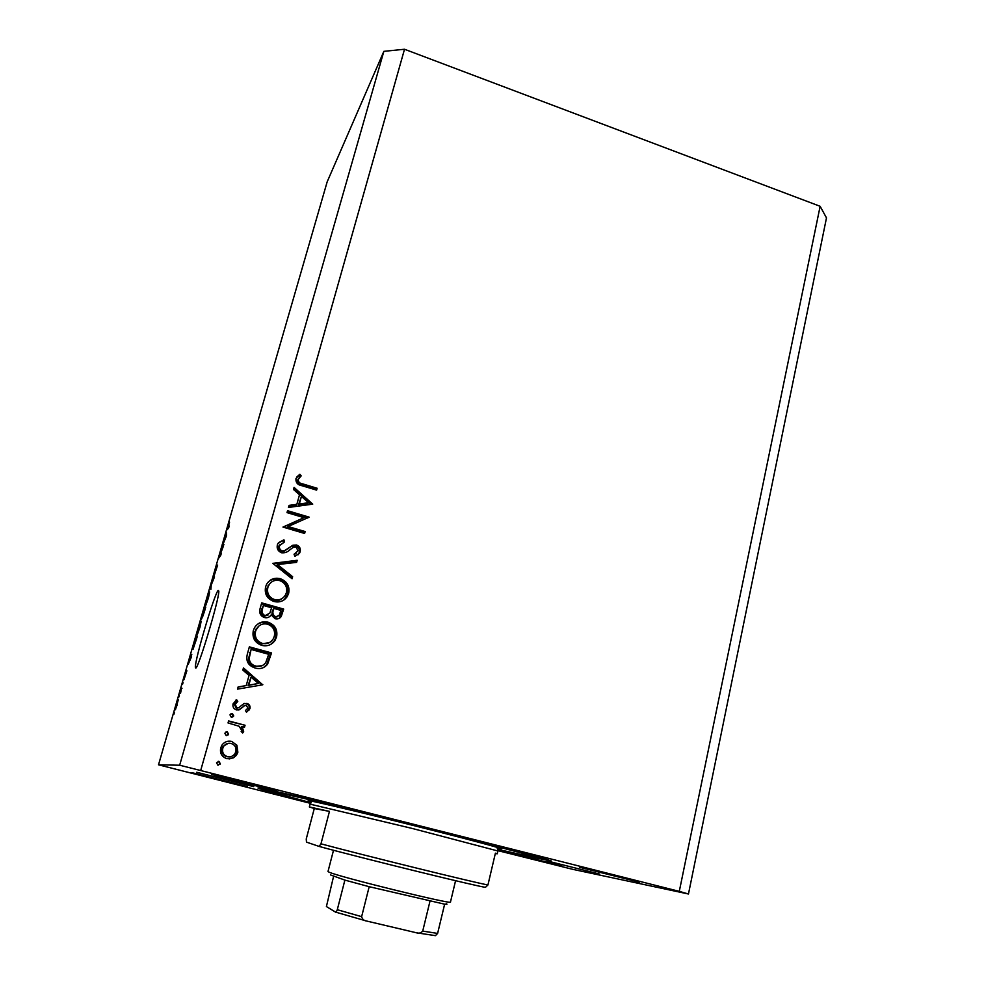 <?xml version="1.0" encoding="UTF-8"?>
<svg xmlns="http://www.w3.org/2000/svg" width="985" height="985" viewBox="0 0 985 985"><rect width="100%" height="100%" fill="white"/><g stroke="black" fill="none" stroke-linecap="round" stroke-linejoin="round"><path stroke-width="1.48" d="M218.153 590.409C214.447 593.77 194.907 659.531 195.338 667.239L195.793 668.089C198.736 667.608 219.532 597.969 218.818 591.049L218.153 590.409M599.582 874.064L547.365 861.001L599.582 874.064M196.692 772.265L253.724 786.633L196.692 772.265M497.696 849.452L551.514 861.21C553.127 860.582 493.608 844.699 415.141 825.061C336.71 805.422 266.713 788.899 259.141 788.049L257.959 788.012C259.548 789.108 277.216 794.058 310.989 802.898M191.829 772.622L247.383 786.596L191.829 772.622M510.193 852.973L561.696 865.864L510.193 852.973M579.771 867.317L639.363 882.203L579.771 867.317M211.701 774.222L211.553 774.222C210.137 774.505 272.279 790.167 276.145 790.512L276.453 790.524C278.681 790.45 213.597 774.05 211.701 774.222M497.967 850.658L572.851 869.361L688.466 893.998L826.489 217.894L820.136 206.296L404.515 49.25L383.854 51.355L179.664 765.222L158.511 764.816L310.435 803.341M303.983 517.667L287.017 512.619L287.546 510.71L309.13 517.137L288.113 526.519L305.141 531.555L304.611 533.464L282.966 527.073L303.983 517.667L283.298 527.172M281.538 552.77C278.004 551.268 276.613 548.657 277.351 544.927L277.893 543.572L283.939 539.805L284.53 541.935L279.58 545.579C279.001 548.042 279.839 549.79 282.104 550.861L284.456 550.713L292.927 545.21L296.559 544.988C299.625 546.244 300.819 548.497 300.154 551.723L299.612 553.053L294.909 556.365L294.047 554.235L297.987 550.861L296.116 546.934L292.927 547.525L289.959 549.765C287.583 552.105 284.776 553.114 281.538 552.77M272.783 563.358L297.187 560.293L296.608 562.361L277.462 564.565L292.644 576.705L292.065 578.774L272.783 563.358M265.593 586.826L266.701 584.105C269.927 579.192 274.433 577.37 280.22 578.663C287.054 581.261 289.873 586.112 288.679 593.216L287.325 596.417C284.062 601.121 279.605 602.808 273.965 601.503C267.095 598.88 264.3 593.98 265.593 586.826M253.317 630.585L254.549 627.63C257.836 622.766 262.355 620.956 268.092 622.212C274.975 624.785 277.819 629.661 276.6 636.852L275.074 640.373C271.737 644.966 267.304 646.628 261.751 645.372C254.82 642.762 252 637.837 253.317 630.585M243.455 667.916L262.724 684.797L237.508 689.131L238.124 686.951L246.225 685.56L249.057 675.427L242.852 670.108L243.455 667.916M216.54 762.796L218.965 761.368L220.332 763.769L217.894 765.197L216.54 762.796M820.136 206.296L679.293 891.363L179.664 765.222M404.515 49.25L200.768 770.233M231.672 741.409L236.893 745.202L237.865 752.245L236.462 755.249L233.383 757.884L226.858 758.672C221.748 756.825 219.717 753.217 220.738 747.837L221.982 745.054C224.481 741.803 227.72 740.585 231.672 741.409L236.893 745.202M224.839 733.222L227.252 731.818L228.606 734.194L226.193 735.598L224.839 733.222M228.027 722.953L228.594 720.921L245.056 725.243L244.489 727.262L242.076 726.634L243.664 731.375L243.209 732.311L242.605 733L241.165 731.424L241.744 730.464L239.121 726.253L228.027 722.953M229.973 714.901L232.386 713.509L233.728 715.886L231.327 717.277L229.973 714.901M246.829 703.376C249.402 704.238 250.449 705.999 249.968 708.658L246.472 712.254L245.437 710.517L247.961 708.129L246.349 705.408L244.711 705.58L239.232 709.828L236.474 709.926C233.617 708.88 232.485 706.848 233.076 703.844L236.622 699.732L237.767 701.468L235.119 704.275L236.954 707.883L238.678 707.747L244.095 703.45L246.078 703.635C248.626 704.497 249.673 706.245 249.205 708.904L249.968 708.658M255.127 668.015C248.097 665.638 245.536 660.873 247.444 653.72L249.365 646.85L271.552 652.932L267.563 664.21C264.3 668.138 260.151 669.406 255.127 668.015M260.04 608.779L261.702 602.869L283.68 609.075L281.242 616.462C279.74 618.58 277.708 619.343 275.147 618.74L271.171 614.899C269.496 617.312 267.231 618.198 264.362 617.533C260.434 615.884 258.993 612.965 260.04 608.779M294.084 487.415L312.725 504.148L288.47 507.46L289.048 505.391L296.842 504.332L299.514 494.765L293.505 489.483L294.084 487.415M298.147 479.35C298.246 482.022 299.822 483.549 302.863 483.93L317.121 488.252L316.604 490.124L302.124 485.753C297.667 485.014 295.623 482.625 295.968 478.575L299.859 474.265L301.201 475.878L297.199 480.545C297.298 483.204 298.874 484.731 301.902 485.112L316.099 489.41L317.121 488.252M223.016 546.687L221.6 548.768L223.915 544.348L219.827 555.614L221.243 553.595L220.714 555.405L218.953 557.904L223.176 546.737M213.72 577.001L217.648 565.082L213.72 577.001M210.839 589.559L211.307 584.327L214.508 576.89L211.27 584.918L210.839 589.559M206.801 599.865L209.62 591.936L208.463 597.821L205.619 605.8L206.912 599.902M198.391 628.972L201.174 621.141L199.955 627.285L197.135 635.14L198.502 628.996M191.373 654.36L191.213 657.463L188.147 664.432L191.792 654.471M173.852 714.384L174.394 712.512L173.852 714.384M383.854 51.355L327.168 181.856L158.511 764.816M175.428 709.779L178.334 699.682L175.428 709.779M178.864 697.048L179.405 695.176L178.864 697.048M181.265 689.599L180.538 693.292L181.265 689.599M182.508 684.452L183.05 682.593L182.508 684.452M183.961 679.712L186.879 670.76L183.961 679.712M193.011 649.447L195.732 638.206L197.222 636.667L193.011 649.447M201.531 619.196L204.166 609.025L205.767 607.129L201.531 619.196M225.934 534.843L226.353 532.319L226.599 535.04L226.094 536.788L222.696 544.976L225.934 534.843L226.599 535.04M227.954 526.741L229.591 522.173L227.769 528.022L229.234 525.928L228.717 527.726L227.227 529.733L228.064 526.778M688.466 893.998L679.293 891.363M177.238 704.484L175.958 707.895L177.337 704.509M182.016 688.269L181.314 688.072M191.299 656.108L189.908 659.827L191.582 656.182M196.704 638.477L195.732 638.206M196.52 638.699L195.375 639.868L193.552 647.588L196.631 638.736M199.77 627.494L200.644 622.988L197.677 633.293L199.881 627.519M204.991 609.247L204.166 609.025M205.04 609.186L202.885 616.117L205.163 609.222M204.387 609.974L202.06 617.373L204.498 609.998M208.278 598.067L209.091 593.758L206.148 603.965L208.389 598.104M220.443 555.786L219.827 555.614M220.16 556.18L219.507 555.996M226.538 534.375L225.824 534.165M226.045 535.926L224.58 539.928L226.328 536M218.116 761.343L218.965 761.368M218.338 761.38L220.332 763.769M219.692 763.757L218.067 765.222M236.178 745.276L237.151 752.294L237.865 752.245M237.151 752.294L233.383 757.884M232.682 757.908L229.049 758.967M227.867 741.249L230.982 741.496M228.212 743.33L223.078 746.322L222.118 748.415C221.342 752.503 222.881 755.249 226.735 756.64L229.099 756.837M227.412 756.615C230.404 757.219 232.879 756.308 234.824 753.882L235.846 751.715C236.548 747.603 234.972 744.845 231.093 743.441C228.064 742.813 225.614 743.749 223.73 746.248L222.77 748.354C221.994 752.454 223.533 755.212 227.412 756.615L226.735 756.64M222.118 748.415L222.77 748.354M226.057 731.88L227.252 731.818M226.575 731.953L228.606 734.194M227.929 734.33L226.685 735.672M228.495 721.266L245.056 725.243M244.305 725.403L243.837 727.102M243.664 731.375L242.913 731.523L241.337 726.795L242.076 726.634M242.913 731.523L242.298 732.668M230.982 713.669L232.386 713.509M231.684 713.731L233.026 716.095L233.728 715.886M233.026 716.095L232.004 717.339M249.205 708.904L246.385 712.118M243.96 705.826L242.359 707.476M241.62 707.722L238.739 709.976M235.944 700.064L237.053 701.739L237.767 701.468M237.053 701.739L234.836 703.598L234.418 704.534L235.119 704.275M234.418 704.534L236.24 708.129L236.954 707.883M236.24 708.129L237.951 707.981M243.726 703.61L246.078 703.635M243.221 668.766L261.985 684.858L262.81 684.513M238.062 687.173L246.225 685.56M251.04 677.138L248.06 685.462L258.439 683.467L251.04 677.138L248.823 685.117L258.439 683.467M248.06 685.462L248.823 685.117M249.18 647.514L270.69 653.412L271.552 652.932M270.69 653.412L266.726 664.629L267.563 664.21M266.726 664.629L263.488 667.608M254.893 666.439L255.694 666.02C259.892 667.128 263.266 665.958 265.79 662.486L268.733 654.299L251.101 649.46L248.417 658.953C248.848 662.893 251.015 665.392 254.893 666.439L262.17 665.688M248.417 658.953L249.168 658.497C249.611 662.449 251.791 664.961 255.694 666.02M251.101 649.46L249.168 658.497M257.122 624.576C260.237 622.434 263.611 621.855 267.255 622.815L268.092 622.212M267.255 622.815C274.113 625.376 276.933 630.24 275.726 637.406L276.6 636.852M275.726 637.406L274.199 640.903L270.801 644.35M258.846 626.078L254.832 631.705C253.637 637.664 255.854 641.728 261.493 643.907L269.373 642.614M262.305 643.39C266.923 644.362 270.543 642.885 273.177 638.957L274.322 636.322C275.394 630.4 273.14 626.361 267.551 624.182C262.921 623.197 259.289 624.687 256.654 628.652L255.62 631.139C254.413 637.11 256.654 641.198 262.305 643.39L261.493 643.907M254.832 631.705L255.62 631.139M261.468 603.719L282.781 609.74L283.68 609.075M282.781 609.74L279.346 618.297M270.419 615.834L269.065 616.979M264.078 616.204L269.841 613.089L271.601 607.77L263.414 605.467L261.825 608.927C260.508 612.165 261.259 614.591 264.078 616.204L267.945 615.145M274.778 617.398L279.284 615.206L280.897 610.392L273.855 608.41L272.636 610.392C271.343 613.507 272.069 615.847 274.778 617.398L277.819 616.622M272.636 610.392L273.498 609.727C272.205 612.867 272.919 615.206 275.652 616.758M273.855 608.41L273.498 609.727M261.825 608.927L262.638 608.262C261.308 611.513 262.072 613.938 264.903 615.563M263.414 605.467L262.638 608.262M268.388 581.815C271.626 579.18 275.271 578.392 279.334 579.451L280.22 578.663M279.334 579.451C286.13 582.049 288.95 586.875 287.755 593.943L288.679 593.216M287.755 593.943L284.16 599.828M270.21 583.194L267.034 588.144C265.864 594.017 268.068 598.055 273.658 600.259C276.945 601.121 279.863 600.468 282.424 598.289M274.519 599.557C279.186 600.567 282.806 599.077 285.391 595.088L286.413 592.674C287.472 586.826 285.231 582.8 279.691 580.608C275.012 579.599 271.38 581.101 268.806 585.102L267.871 587.392C266.689 593.29 268.905 597.341 274.519 599.557L273.658 600.259M267.034 588.144L267.871 587.392M273.325 563.789L296.226 561.167L297.187 560.293M296.226 561.167L295.882 562.447M292.644 576.705L291.708 577.505L276.588 565.415L277.462 564.565M291.708 577.505L291.486 578.306M278.398 542.772L283.939 539.805M283.04 540.765L283.446 542.23M280.134 544.409L279.58 545.579M278.706 546.515C278.115 548.953 278.952 550.713 281.217 551.76L282.104 550.861M281.217 551.76L284.456 550.713M283.557 551.625L292.927 545.21M291.991 546.146L295.611 545.912L296.559 544.988M295.611 545.912C298.664 547.167 299.859 549.408 299.194 552.634L300.154 551.723M299.194 552.634L298.024 554.826M294.219 554.666L296.399 553.077M287.201 511.954L307.763 518.073M305.141 531.555L304.156 532.54L287.201 527.529L288.113 526.519M304.156 532.54L303.959 533.267M288.765 506.401L295.894 505.428L296.842 504.332M293.641 489.016L311.1 504.369M301.435 496.452L298.381 505.096L307.591 503.84L308.588 502.732L301.435 496.452L299.329 503.988L308.588 502.732M298.381 505.096L299.329 503.988M296.547 477.208L299.859 474.265M298.911 475.496L300.043 476.851M298.381 478.759L298.837 478.07M497.511 849.267L539.718 858.735C543.203 859.314 543.289 859.043 539.965 857.91L431.565 829.345L335.91 805.73L267.563 790.179C265.457 789.884 266.11 790.29 269.533 791.361L311.248 802.824M495.32 853.527L497.24 853.81L495.406 853.158L487.944 884.949L485.47 887.313C479.646 887.042 360.99 857.91 319.103 846.423L306.483 842.126L306.236 839.011L314.289 808.513L309.352 806.961L310.09 804.142L412.235 828.447L497.905 850.978L497.24 853.81M487.944 884.949C477.627 883.348 365.558 855.78 320.975 843.837L329.458 811.381L309.352 806.961M320.975 843.837L319.103 846.423M329.458 811.381L314.289 808.513M446.168 903.676C447.633 904.328 447.128 904.501 444.641 904.181L369.19 886.697L344.885 880.097L330.566 874.951M333.509 850.264L328.005 871.516L328.941 872.107C337.535 876.515 454.368 905.277 450.465 902.051L455.575 880.701M444.641 904.181L437.611 933.423L435.432 935.651L417.111 932.893M429.94 901.361L422.725 931.096C420.952 933.103 418.76 933.645 416.113 932.696L366.851 921.086C364.007 920.729 362.271 919.264 361.63 916.666L369.19 886.697M333.521 876.625L326.404 906.545L335.454 912.061C335.873 912.652 336.488 911.864 337.289 909.709L361.63 916.666M344.885 880.097L337.289 909.709M269.459 657.857L270.309 657.401M249.624 652.489L250.387 652.008M281.611 613.963L282.51 613.323M288.088 548.78L288.999 547.857M301.902 485.112L302.863 483.93M310.78 801.655C307.763 800.719 307.271 800.411 309.327 800.731C316.69 801.802 373.869 815.469 428.081 829.185C482.404 842.926 512.853 851.397 497.191 848.196M366.075 920.889L335.676 912.135M422.725 931.096L437.611 933.423M196.274 667.485L195.338 667.239M220.049 764.385L219.396 764.385M236.462 755.249L235.747 755.273M223.73 746.248L223.078 746.322M228.348 734.785L227.67 734.909M243.209 732.311L242.47 732.446M233.482 716.452L232.78 716.649M249.414 709.865L248.651 710.099M235.55 703.327L234.836 703.598M267.797 663.865L266.96 664.296M275.074 640.373L274.199 640.903M256.654 628.652L255.854 629.243M281.242 616.462L280.356 617.09M287.325 596.417L286.401 597.144M268.806 585.102L267.969 585.878M279.912 544.767L279.026 545.702M299.612 553.053L298.64 553.952"/></g></svg>
